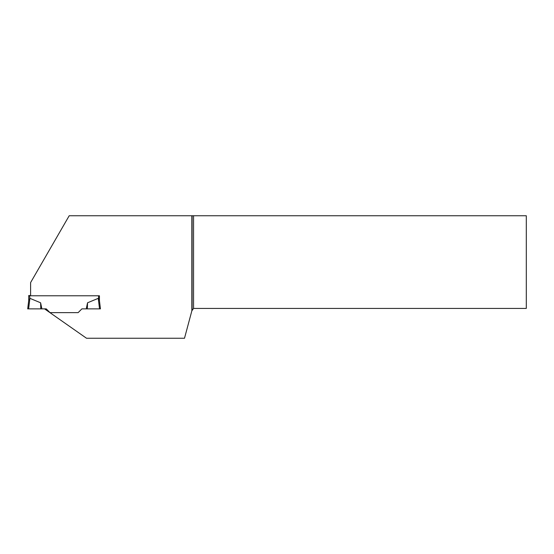 <?xml version="1.0" encoding="UTF-8"?>
<svg xmlns="http://www.w3.org/2000/svg" width="554" height="554" viewBox="0 0 554 554"><rect width="100%" height="100%" fill="white"/><g stroke="black" fill="none" stroke-linecap="round" stroke-linejoin="round"><path stroke-width="0.83" d="M191.85 215.748L191.85 310.829L193.561 308.426L526.3 308.426L526.3 215.748L69.195 215.748L30.609 282.575L30.609 295.781L99.429 295.781L99.429 300.566L98.245 298.343L87.539 302.789L86.258 308.862L87.352 308.862L87.539 302.789M30.609 295.524L29.591 295.524L29.902 298.343L28.746 300.337L27.7 308.862L41.889 308.862L40.608 302.789L29.902 298.343L28.614 308.862L46.238 308.862L50.005 312.629L78.142 312.629L81.909 308.862L99.533 308.862L98.245 298.343L99.401 300.337M29.591 295.524L28.718 295.524L28.718 300.566M99.429 300.566L100.447 308.862L99.533 308.862M40.795 308.862L40.608 302.789M191.85 310.829L184.503 338.252L86.521 338.252L44.549 308.862M193.561 215.748L193.561 308.426M192.106 215.748L192.106 309.88M98.557 295.781L98.557 298.634"/></g></svg>
